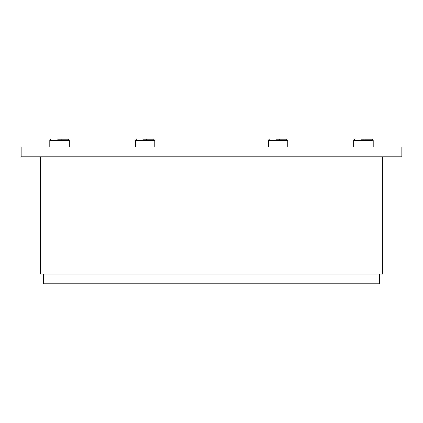 <?xml version="1.0" encoding="UTF-8"?>
<svg xmlns="http://www.w3.org/2000/svg" width="423" height="423" viewBox="0 0 423 423"><rect width="100%" height="100%" fill="white"/><g stroke="black" fill="none" stroke-linecap="round" stroke-linejoin="round"><path stroke-width="0.63" d="M40.523 156.79L40.523 274.03L40.523 156.79M382.482 156.79L382.482 274.03L40.523 274.03L382.482 274.03L382.482 156.79M401.85 147.019L401.85 156.79L401.845 147.019L401.845 156.79L21.155 156.79L21.15 147.019L21.15 156.79L401.845 156.79L401.85 147.019L21.15 147.019L401.85 147.019M43.643 283.796L43.643 274.03L43.648 283.796L43.643 274.03L43.648 283.796L379.357 283.796L379.357 274.03L379.352 283.796L379.357 274.03L379.352 283.796L43.643 283.796M371.896 139.204L364.97 139.204L365.181 140.373L373.049 140.373L353.824 140.373L365.181 140.373L364.97 139.204L361.903 139.204L371.896 139.204M353.824 147.019L353.665 140.373L353.824 147.019M361.528 139.204L367.085 139.204M268.362 147.019L268.362 140.373L287.592 140.373L279.719 140.373L279.508 139.204L276.446 139.204L279.508 139.204L279.719 140.373L268.208 140.373L268.362 147.019M286.434 139.204L279.508 139.204L286.572 139.204L287.746 140.373L287.746 147.019M276.071 139.204L281.623 139.204M135.408 147.019L135.408 140.373L154.638 140.373L146.765 140.373L146.554 139.204L143.492 139.204L146.554 139.204L146.765 140.373L135.254 140.373L135.408 147.019M153.486 139.204L146.554 139.204L153.623 139.204L154.792 140.373L153.623 139.204M143.117 139.204L148.674 139.204M49.951 147.019L49.951 140.373L69.176 140.373L61.303 140.373L61.097 139.204L58.03 139.204L61.097 139.204L61.303 140.373L49.792 140.373L49.951 147.019M68.024 139.204L61.097 139.204L68.161 139.204L69.335 140.373L69.335 147.019M57.655 139.204L63.212 139.204M268.208 140.373L269.377 139.204L268.208 140.373L268.208 147.019M135.254 140.373L136.428 139.204L135.254 140.373L135.254 147.019M49.792 140.373L50.966 139.204L49.792 140.373L49.792 147.019M373.208 147.019L373.208 140.373L372.034 139.204M353.665 147.019L353.665 140.373L354.839 139.204M154.792 147.019L154.792 140.373"/></g></svg>
